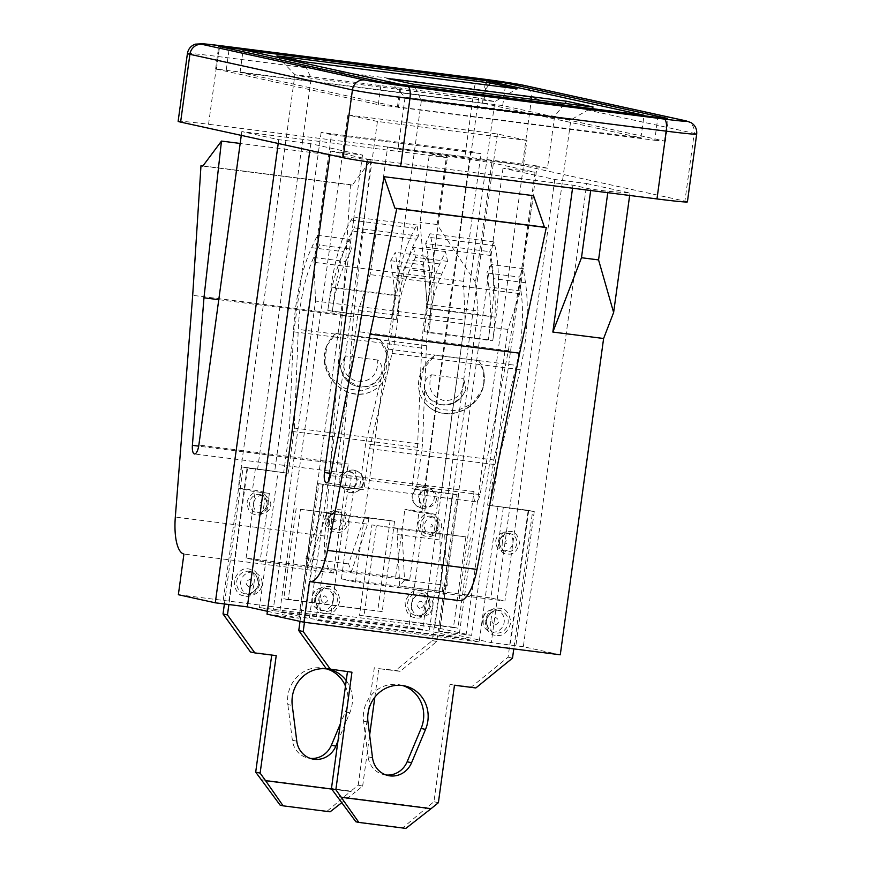 <?xml version="1.0" encoding="UTF-8"?>
<svg xmlns="http://www.w3.org/2000/svg" width="872" height="872" viewBox="0 0 872 872"><rect width="100%" height="100%" fill="white"/><g stroke="black" fill="none" stroke-linecap="round" stroke-linejoin="round"><path stroke-width="0.65" stroke-dasharray="4.36 3.27" d="M353.476 316.798L370.992 160.067L352.343 185.071L350.5 184.668L342.206 314.334L324.831 536.062A41.638 13.756 -82.8 0 0 333.453 573.046L348.375 464.035A9.69 3.205 97.2 0 1 344.015 472.962A9.69 3.205 97.2 0 1 343.928 472.951A9.69 3.205 97.2 0 1 341.922 464.34L353.476 316.798L218.774 299.685M533.544 195.688L508.343 350.729L479.992 494.588A9.69 3.205 97.2 0 1 475.905 501.858A9.69 3.205 97.2 0 1 475.807 501.847A9.69 3.205 97.2 0 1 473.987 491.557L459.053 600.568L309.538 581.569M367.047 161.723L367.406 159.085L330.466 150.998L329.943 154.813M330.466 150.998L362.501 155.063L310.781 143.738L278.746 139.662L241.806 131.574L447.358 157.679L429.438 153.755L446.529 155.925L491.852 162.759L535.059 172.22L503.024 168.154L554.745 179.49L586.78 183.556L523.342 646.708L560.282 654.796M586.78 183.556L629.987 193.028L607.969 191.295L590.878 189.126L572.959 185.202L367.406 159.085M629.66 195.47L629.987 193.028M409.633 580.163L395.594 577.09L404.881 509.313L418.92 512.387L409.633 580.163L260.118 561.176L269.394 493.399L255.354 490.315L238.274 488.146L294.91 74.709L311.162 78.262L494.86 101.599L478.597 98.035L294.91 74.709L276.947 55.852M395.594 577.09L246.078 558.091L260.118 561.176M246.078 558.091L255.354 490.315M418.92 512.387L436 514.556L439.096 491.972L458.519 494.947L427.553 491.012L408.979 626.565L422.648 629.562L465.048 320.046L315.533 301.047L273.132 610.563L259.464 607.566L278.037 472.014L241.522 466.869L257.622 469.114L311.162 78.262L303.543 61.683M315.533 301.047L313.985 262.309L331.48 134.669L321.136 132.402L470.651 151.39L424.228 490.282L441.319 492.451L494.86 101.599L517.151 88.813M321.136 132.402L274.713 471.283L278.037 472.014M257.622 469.114L274.713 471.283M353.77 488.614L317.255 483.459L353.77 488.614L341.388 578.975L355.427 582.06L504.943 601.048L570.866 119.824L554.603 116.27L405.088 97.272L421.34 100.836L570.866 119.824L593.156 107.049M348.222 487.394L329.66 622.946L315.991 619.959L465.506 638.947L507.907 329.431L519.658 293.613L537.141 165.963L547.485 168.231L554.603 116.27L564.784 103.441M465.506 638.947L479.175 641.945L497.749 506.392L534.253 511.537L497.749 506.392M503.286 507.602L490.903 597.974L504.943 601.048M547.485 168.231L397.97 149.232L405.088 97.272L387.135 78.426M355.427 582.06L421.34 100.836L413.731 84.257M397.97 149.232L387.626 146.965L370.142 274.615L358.381 310.432L315.991 619.959M507.907 329.431L358.381 310.432M537.141 165.963L387.626 146.965M427.553 491.012L424.228 490.282M465.048 320.046L463.512 281.307L480.995 153.657L331.48 134.669M470.651 151.39L480.995 153.657M422.648 629.562L273.132 610.563M178.128 121.328A45.627 1.275 -172.2 0 1 208.55 124.282L217.837 56.506L474.161 89.064L464.874 156.84L208.55 124.282M464.874 156.84A45.627 1.275 -172.2 0 1 522.372 165.506L531.648 97.729L694.199 133.351L684.912 201.127L522.372 165.506M684.912 201.127A45.627 1.275 -172.2 0 1 687.398 201.89M572.544 188.21L572.959 185.202M178.357 594.715L434.681 627.273L478.009 310.977L427.236 304.535L447.358 157.679M333.453 573.046L183.927 554.047M241.282 135.389L241.806 131.574M278.746 139.662L278.223 143.477M535.059 172.22L471.621 635.372L434.681 627.273M478.009 310.977L475.48 282.234L491.852 162.759M267.41 611.283L299.063 618.215L267.017 614.139M523.342 646.708L491.296 642.631L439.575 631.306L471.621 635.372M458.857 637.497L309.342 618.499L279.781 612.024L429.307 631.012L458.857 637.497L526.939 140.457L377.423 121.459L309.342 618.499M479.175 641.945L329.66 622.946M259.464 607.566L408.979 626.565M508.343 350.729L358.828 331.742M342.206 314.334L192.69 295.336M350.5 184.668L202.947 165.92M352.343 185.071L202.827 166.083M370.992 160.067L240.171 143.455M427.236 304.535L420.042 222.36L429.438 153.755M475.48 282.234L437.134 224.529L446.529 155.925M437.134 224.529L420.042 222.36M607.773 192.69L607.969 191.295M590.682 190.51L590.878 189.126M341.388 578.975L490.903 597.974M436 514.556L421.961 511.483L478.597 98.035L488.778 85.216M421.961 511.483L404.881 509.313M269.394 493.399L252.313 491.219L238.274 488.146M255.409 468.635L252.313 491.219M441.319 492.451L439.096 491.972M463.512 281.307L313.985 262.309M519.658 293.613L370.142 274.615M458.519 494.947L439.957 630.5M247.059 468.079L228.497 603.642M241.522 466.869L222.949 602.421M452.982 493.726L434.409 629.29M528.715 510.327L510.142 645.88M317.255 483.459L298.682 619.011M534.253 511.537L515.69 647.089M322.793 484.679L304.23 620.232M377.423 121.459L347.873 114.984L497.389 133.983L526.939 140.457M497.389 133.983L429.307 631.012M347.873 114.984L279.781 612.024M554.745 179.49L491.296 642.631M503.024 168.154L439.575 631.306M362.501 155.063L299.063 618.215M310.781 143.738L309.865 150.42M654.73 140.272L664.519 141.035L502.708 105.577L215.613 68.953L378.295 104.673L654.73 140.272L657.826 117.676M483.568 103.354L240.062 72.42L397.436 106.907L640.942 137.841L483.568 103.354L486.663 80.758M240.062 72.42L242.896 51.742M397.436 106.907L400.444 84.976M640.942 137.841L643.939 115.911M254.624 514.426C249.784 513.575 247.299 509.194 247.19 501.269C250.46 494.053 254.482 491.012 259.267 492.157L260.826 492.484C265.666 493.334 268.151 497.716 268.26 505.64C264.99 512.856 260.968 515.897 256.172 514.753L254.624 514.426M425.503 536.138C420.653 535.288 418.178 530.895 418.07 522.982C421.34 515.755 425.362 512.725 430.147 513.87L431.695 514.186C436.545 515.036 439.03 519.429 439.139 527.342C435.869 534.569 431.847 537.599 427.051 536.454L425.503 536.138M414.418 617.507C408.521 616.678 405.415 611.446 405.088 601.811C408.99 592.982 413.84 589.276 419.628 590.682L421.122 590.965C427.018 591.794 430.136 597.026 430.452 606.661C426.55 615.49 421.699 619.196 415.911 617.79L414.418 617.507M243.539 595.794C237.642 594.977 234.535 589.745 234.208 580.109C238.111 571.28 242.961 567.563 248.749 568.969L250.242 569.263C256.139 570.092 259.257 575.313 259.573 584.948C255.67 593.778 250.82 597.494 245.032 596.088L243.539 595.794M260.674 502.675C262.047 503.896 261.862 504.801 260.118 505.4L259.943 505.368C258.57 504.147 258.755 503.242 260.499 502.643L260.674 502.675M431.553 524.377C432.926 525.598 432.741 526.514 430.997 527.113L430.823 527.08C429.449 525.86 429.634 524.944 431.378 524.345L431.553 524.377M296.785 741.189L292.36 740.219A21.669 20.448 102.4 0 0 308.045 758.019A21.669 20.448 102.4 0 0 309.745 758.313A21.669 20.448 102.4 0 0 310.29 758.368M380.29 376.083C375.876 384.04 369.238 387.669 360.387 386.972L348.255 381.206L341.541 371.156L340.429 366L345.356 355.918C341.214 369.39 345.519 378.034 358.261 381.86C371.603 381.347 378.088 374.077 377.718 360.027C382.459 364.66 383.32 370.011 380.29 376.083A22.814 21.517 102.4 0 1 359.122 386.699A22.814 21.517 102.4 0 1 357.335 386.394L358.588 386.667M260.924 513.466A9.123 8.611 -77.6 0 1 253.61 503.34A9.123 8.611 -77.6 0 1 263.399 495.394A9.123 8.611 -77.6 0 1 270.702 505.509A9.123 8.611 -77.6 0 1 260.924 513.466A8.894 2.943 97.2 0 0 263.889 505.64L264.118 504.016L263.889 505.64M431.803 535.168A9.123 8.611 -77.6 0 1 424.49 525.053A9.123 8.611 -77.6 0 1 434.278 517.096A9.123 8.611 -77.6 0 1 441.581 527.222A9.123 8.611 -77.6 0 1 431.803 535.168A8.894 2.943 97.2 0 0 434.768 527.353L434.997 525.729L434.768 527.353M249.774 594.802A11.401 10.758 -77.6 0 1 240.65 582.147A11.401 10.758 -77.6 0 1 252.869 572.206A11.401 10.758 -77.6 0 1 261.535 579.553A11.401 10.758 -77.6 0 1 258.951 591.358A11.401 10.758 -77.6 0 1 249.774 594.802A11.183 3.695 97.2 0 0 253.817 584.752L254.003 583.379L253.817 584.752M420.653 616.504A11.401 10.758 -77.6 0 1 411.53 603.849A11.401 10.758 -77.6 0 1 423.748 593.908A11.401 10.758 -77.6 0 1 432.414 601.266A11.401 10.758 -77.6 0 1 429.831 613.06A11.401 10.758 -77.6 0 1 420.653 616.504A11.183 3.695 97.2 0 0 424.697 606.465L424.882 605.092L424.697 606.465M350.697 492.691A11.401 10.758 -77.6 0 1 349.792 492.538A11.401 10.758 -77.6 0 1 341.639 479.556A11.401 10.758 -77.6 0 1 353.781 470.095A11.401 10.758 -77.6 0 1 354.675 470.248A11.401 10.758 -77.6 0 1 362.839 483.219A11.401 10.758 -77.6 0 1 350.697 492.691A11.401 3.771 97.2 0 0 350.806 492.702C358.359 492.331 362.621 488.985 363.57 482.685C363.788 479.12 363.668 473.594 354.675 470.248M368.954 517.99L368.878 518.578A11.401 3.771 97.2 0 1 367.603 524.127L351.492 571.531L348.593 563.912L364.529 517.02L394.591 521.249L382.209 611.621L288.229 599.685L300.6 509.313L326.237 512.562L326.161 513.15A11.401 3.771 97.2 0 1 324.885 518.698L308.775 566.102L351.492 571.531M346.238 680.596A31.937 30.128 -77.6 0 1 349.803 712.816L337.944 741.113M374.829 697.229L378.742 668.639L400.106 671.353L436.785 641.541L456.906 494.686L416.315 489.53L422.506 444.349L294.355 428.065L288.163 473.256L247.572 468.101L228.889 604.536M331.687 789.084L355.318 792.092L341.704 802.741M261.175 779.721L350.882 791.122L358.218 785.149L362.654 786.13L355.318 792.092M362.654 786.13L369.641 735.074M300.6 509.313L394.591 521.249M308.775 566.102L305.865 558.483L321.801 511.592L326.237 512.562M288.229 599.685L283.792 598.704L296.175 508.343M382.209 611.621L283.792 598.704M390.155 520.279L377.772 610.651M349.803 712.816L345.377 711.846L340.298 723.967M345.377 711.846A31.937 30.128 102.4 0 0 345.476 686.111M326.815 668.944A31.937 30.128 102.4 0 0 324.624 668.366A31.937 30.128 102.4 0 0 287.836 704.543L292.273 705.513M292.36 740.219L287.836 704.543M416.315 489.53L411.889 488.56L417.525 447.369L421.667 348.081A91.255 30.149 97.2 0 1 439.815 263.954L445.516 251.583L447.576 261.382L441.864 273.743A77.564 25.626 -82.8 0 0 426.43 345.683L422.506 444.349M456.906 494.686L411.889 488.56M436.785 641.541L432.349 640.571L452.47 493.716M400.106 671.353L395.67 670.383L432.349 640.571M378.742 668.639L395.67 670.383M358.218 785.149L374.306 667.669M276.217 655.624L271.726 655.046M250.428 651.94L271.781 654.643M247.572 468.101L243.146 467.12L224.398 603.969M288.163 473.256L243.146 467.12M294.355 428.065L298.268 329.398A77.564 25.626 97.2 0 1 313.713 257.458L319.414 245.097L317.364 235.309L311.664 247.67A91.255 30.149 -82.8 0 0 293.515 331.796L289.373 431.095L283.727 472.275M377.718 360.027L345.356 355.918M349.04 471.381A9.123 8.611 -77.6 0 1 356.288 481.889A9.123 8.611 -77.6 0 1 345.857 489.334A9.123 8.611 -77.6 0 1 349.04 471.381A9.123 3.019 -82.8 0 1 350.762 481.072A9.123 3.019 -82.8 0 1 346.653 489.475C358.468 489.203 361.411 476.679 349.759 471.501M417.525 447.369L289.373 431.095M313.713 257.458L345.748 261.535A77.564 25.626 -82.8 0 0 332.254 311.522L335.48 287.989L399.561 296.12L396.335 319.653A77.564 25.626 97.2 0 1 409.829 269.677L441.864 273.743M447.576 261.382L415.53 257.305L409.829 269.677M317.364 235.309L349.4 239.375L343.699 251.736A91.255 30.149 -82.8 0 0 343.459 252.259A91.255 30.149 -82.8 0 0 327.828 310.541L391.899 318.683A91.255 30.149 97.2 0 1 407.54 260.401A91.255 30.149 97.2 0 1 407.78 259.878L413.481 247.517L445.516 251.583M421.667 348.081L332.505 336.745A34.215 31.283 59.4 0 0 332.515 380.519A34.215 31.283 59.4 0 0 374.164 390.057A34.215 31.283 59.4 0 0 382.666 343.121A34.215 31.283 -120.6 0 0 379.527 339.012L335.96 333.486L326.88 345.574L324.722 362.469L331.425 378.448L345.05 388.454L361.488 390.841L376.606 385.25L386.067 371.745L387.081 354.621L379.527 339.012M280.174 805.194L330.117 811.81M327.163 811.156L350.882 791.122M345.748 261.535L351.449 249.174L319.414 245.097M305.865 558.483L348.593 563.912M335.48 287.989A77.564 25.626 97.2 0 1 343.459 252.259A77.564 25.626 -82.8 0 1 352.517 231.102L416.598 239.244A77.564 25.626 -82.8 0 0 407.54 260.401A77.564 25.626 97.2 0 0 399.561 296.12M349.4 239.375L351.449 249.174M413.481 247.517L415.53 257.305M293.515 331.796L332.505 336.745A34.215 31.283 -120.6 0 1 335.96 333.486M391.899 318.683L395.125 295.15A91.255 30.149 97.2 0 1 415.17 228.235L417.023 225.02L418.451 236.029L354.37 227.886L352.517 231.102M416.598 239.244L418.451 236.029M327.828 310.541L331.044 287.008A91.255 30.149 97.2 0 1 351.089 220.093L352.942 216.877L354.37 227.886M419.476 608.373C415.759 605.212 416.217 602.803 420.86 601.157L421.231 601.233C424.958 604.405 424.501 606.803 419.857 608.449L419.476 608.373M248.596 586.671C244.879 583.499 245.337 581.09 249.981 579.455L250.351 579.52C254.079 582.692 253.621 585.101 248.978 586.736L248.596 586.671M352.942 216.877L417.023 225.02M508.801 554.102C513.717 554.483 517.292 550.875 519.538 543.245C518.317 535.463 515.243 531.517 510.316 531.43L508.736 531.353C503.82 530.972 500.245 534.58 497.999 542.21C499.22 549.992 502.294 553.938 507.221 554.025L508.801 554.102M337.922 532.389C342.838 532.781 346.413 529.162 348.658 521.543C347.438 513.75 344.364 509.815 339.437 509.728L337.856 509.651C332.94 509.259 329.365 512.878 327.12 520.497C328.341 528.29 331.415 532.225 336.341 532.312L337.922 532.389M326.717 613.746C332.635 614.422 337.05 610.149 339.96 600.917C338.565 591.423 334.881 586.627 328.918 586.54L327.392 586.442C321.474 585.766 317.059 590.039 314.16 599.271C315.555 608.765 319.228 613.561 325.202 613.648L326.717 613.746M497.596 635.448C503.515 636.124 507.929 631.851 510.839 622.63C509.444 613.125 505.76 608.329 499.798 608.242L498.272 608.155C492.353 607.479 487.939 611.752 485.028 620.973C486.434 630.478 490.108 635.274 496.081 635.361L497.596 635.448M506.196 540.771C504.539 541.599 504.474 542.526 505.989 543.539L506.174 543.55C507.831 542.722 507.896 541.795 506.37 540.782L506.196 540.771M335.317 519.058C333.66 519.897 333.595 520.824 335.11 521.838L335.295 521.848C336.952 521.009 337.017 520.083 335.491 519.069L335.317 519.058M402.548 685.534A31.937 30.128 102.4 0 0 400.357 684.967A31.937 30.128 102.4 0 0 363.57 721.133L368.082 756.809A21.669 20.448 102.4 0 0 383.778 774.609A21.669 20.448 102.4 0 0 385.468 774.903A21.669 20.448 102.4 0 0 386.024 774.968M424.664 389.37L429.645 399.038L440.981 404.641C449.919 405.349 457.397 401.905 463.413 394.297L465.91 389.512L463.795 378.884C464.166 392.934 457.68 400.215 444.339 400.717C431.586 396.902 427.291 388.247 431.433 374.775C425.612 377.99 423.356 382.863 424.664 389.37A22.814 21.517 -77.6 0 0 440.458 404.608L439.205 404.325M503.1 550.788A9.123 8.611 102.4 0 0 512.878 542.842A9.123 8.611 102.4 0 0 505.575 532.716A9.123 8.611 102.4 0 0 495.787 540.673A9.123 8.611 102.4 0 0 503.1 550.788A8.894 2.943 -82.8 0 1 502.381 542.166L502.599 540.542L502.381 542.166M332.221 529.086A9.123 8.611 102.4 0 0 341.998 521.129A9.123 8.611 102.4 0 0 334.695 511.014A9.123 8.611 102.4 0 0 324.907 518.96A9.123 8.611 102.4 0 0 332.221 529.086A8.894 2.943 -82.8 0 1 331.502 520.453L331.72 518.829L331.502 520.453M491.961 632.124A11.401 10.758 102.4 0 0 504.18 622.183A11.401 10.758 102.4 0 0 495.045 609.539A11.401 10.758 102.4 0 0 485.878 612.972A11.401 10.758 102.4 0 0 483.295 624.777A11.401 10.758 102.4 0 0 491.961 632.124A11.183 3.695 -82.8 0 1 490.827 620.951L491.012 619.578L490.827 620.951M321.081 610.422A11.401 10.758 102.4 0 0 333.3 600.481A11.401 10.758 102.4 0 0 324.177 587.826A11.401 10.758 102.4 0 0 314.999 591.271A11.401 10.758 102.4 0 0 312.416 603.064A11.401 10.758 102.4 0 0 321.081 610.422A11.183 3.695 -82.8 0 1 319.948 599.238L320.133 597.865L319.948 599.238M421.993 508.311A11.401 10.758 102.4 0 0 434.147 498.849A11.401 10.758 102.4 0 0 425.983 485.868A11.401 10.758 102.4 0 0 425.089 485.715A11.401 10.758 102.4 0 0 412.936 495.187A11.401 10.758 102.4 0 0 421.1 508.158A11.401 10.758 102.4 0 0 421.993 508.311A11.401 3.771 -82.8 0 1 419.846 496.201A11.401 3.771 -82.8 0 1 424.98 485.693L425.983 485.868M397.534 528.192L397.458 528.781A11.401 3.771 -82.8 0 0 397.174 534.536L399.736 586.028L404.499 580.098L401.97 529.162L371.908 524.933L359.526 615.305L453.505 627.241L465.888 536.869L440.251 533.62L440.175 534.209A11.401 3.771 -82.8 0 0 439.891 539.964L442.464 591.456L399.736 586.028M300.023 621.376L318.88 483.72L359.46 488.876L365.651 443.685L493.803 459.969L487.622 505.15L528.203 510.305L508.082 657.161L471.403 686.983L450.039 684.269L433.951 801.75L426.615 807.712L336.897 796.31M347.459 671.647L326.161 668.53M465.888 536.869L371.908 524.933M442.464 591.456L447.227 585.526L444.687 534.591L440.251 533.62M453.505 627.241L457.942 628.211L470.324 537.839M359.526 615.305L457.942 628.211M376.333 525.903L363.962 616.275M359.46 488.876L363.897 489.846L369.532 448.655L392.04 353.389A91.255 30.149 -82.8 0 0 397.327 266.44L395.245 252.368L390.711 260.717L392.792 274.789A77.564 25.626 97.2 0 1 388.204 349.105L365.651 443.685M318.88 483.72L363.897 489.846M304.459 622.303L323.305 484.69M347.514 671.244L351.95 672.214M355.907 821.784L402.897 827.757L426.615 807.712M450.039 684.269L454.476 685.239M438.387 802.72L433.951 801.75M471.403 686.983L475.84 687.954M508.082 657.161L512.518 658.131M528.203 510.305L532.629 511.275L513.782 648.888M487.622 505.15L532.629 511.275M493.803 459.969L516.366 365.39A77.564 25.626 -82.8 0 0 520.955 291.074L518.873 277.002L523.407 268.652L525.489 282.724A91.255 30.149 97.2 0 1 520.202 369.663L497.694 464.94L492.048 506.12M431.433 374.775L463.795 378.884M429.209 488.952A9.123 8.611 102.4 0 0 426.016 506.894A9.123 8.611 102.4 0 0 436.458 499.449A9.123 8.611 102.4 0 0 429.209 488.952A9.123 3.019 97.2 0 0 429.122 488.93L429.929 489.072M369.532 448.655L497.694 464.94M520.955 291.074L488.909 286.997A77.564 25.626 97.2 0 1 488.32 339.808L491.546 316.274L427.465 308.143L424.239 331.676A77.564 25.626 -82.8 0 0 424.828 278.855L392.792 274.789M390.711 260.717L422.746 264.794L424.828 278.855M523.407 268.652L491.372 264.587L493.454 278.648A91.255 30.149 97.2 0 1 493.53 279.236A91.255 30.149 97.2 0 1 492.756 340.788L428.675 332.646A91.255 30.149 -82.8 0 0 429.46 271.105A91.255 30.149 -82.8 0 0 429.373 270.516L427.291 256.444L395.245 252.368M392.04 353.389L481.202 364.714A34.215 30.749 -38.6 0 1 468.111 407.235A34.215 30.749 -38.6 0 1 424.686 402.711A34.215 30.749 -38.6 0 1 431.041 358.338A34.215 30.749 141.4 0 1 435.172 355.22L478.75 360.757L483.764 371.69L482.783 388.748L472.864 403.365L457.07 410.734L440.109 409.535L426.288 400.891L420.141 385.555L423.53 368.573L435.172 355.22M405.851 828.4L402.897 827.757M488.909 286.997L486.827 272.936L518.873 277.002M447.227 585.526L404.499 580.098M491.546 316.274A77.564 25.626 -82.8 0 0 493.53 279.236A77.564 25.626 97.2 0 0 490.631 255.474L426.55 247.332A77.564 25.626 97.2 0 1 429.46 271.105A77.564 25.626 -82.8 0 1 427.465 308.143M491.372 264.587L486.827 272.936M427.291 256.444L422.746 264.794M520.202 369.663L481.202 364.714A34.215 30.749 141.4 0 0 478.75 360.757M428.675 332.646L431.902 309.113A91.255 30.149 -82.8 0 0 430.823 237.566L429.94 233.751L425.667 243.517L489.748 251.648L490.631 255.474M426.55 247.332L425.667 243.517M492.756 340.788L495.983 317.255A91.255 30.149 -82.8 0 0 494.904 245.708L494.021 241.893L489.748 251.648M324.362 603.195C328.809 601.07 329.006 598.628 324.973 595.881L324.58 595.859C320.144 597.985 319.937 600.427 323.97 603.173L324.362 603.195M495.242 624.908C499.678 622.772 499.885 620.33 495.852 617.594L495.46 617.572C491.023 619.698 490.816 622.128 494.849 624.875L495.242 624.908M494.021 241.893L429.94 233.751M348.375 464.035L198.86 445.036M479.992 494.588L330.466 475.6M473.987 491.557L330.902 473.376M341.922 464.34L198.685 446.137M324.831 536.062L175.316 517.074M664.519 141.035L667.571 118.734M398.417 107.703L401.512 85.118M378.295 104.673L381.391 82.088M216.485 69.226L219.581 46.63M226.262 69.989L229.173 48.734M482.587 102.547L485.584 80.627M502.708 105.577L505.542 84.9M187.415 53.552A45.627 1.275 -172.2 0 1 217.837 56.506A11.401 3.771 97.2 0 1 222.97 45.998M479.175 78.556A11.401 3.771 97.2 0 0 474.161 89.064A45.627 1.275 -172.2 0 1 531.648 97.729A11.401 10.758 -77.6 0 0 523.418 85.238M685.959 120.848A11.401 10.758 -77.6 0 1 694.199 133.351A45.627 1.275 -172.2 0 1 696.684 134.114M260.706 494.718A9.178 8.666 102.4 0 0 249.97 501.215A9.178 8.666 102.4 0 0 262.287 511.613A9.178 8.666 102.4 0 0 260.793 494.751A9.178 8.666 102.4 0 0 260.706 494.718M431.586 516.431A9.178 8.666 102.4 0 0 420.838 522.917A9.178 8.666 102.4 0 0 433.166 533.315A9.178 8.666 102.4 0 0 431.586 516.431M421.078 593.233A11.467 10.813 102.4 0 0 407.856 601.713A11.467 10.813 102.4 0 0 415.541 615.479A11.467 10.813 102.4 0 0 415.606 615.49A11.467 10.813 102.4 0 0 423.334 614.389A11.467 10.813 102.4 0 0 427.062 597.342A11.467 10.813 102.4 0 0 421.154 593.243A11.467 10.813 102.4 0 0 421.078 593.233M250.21 571.52A11.467 10.813 102.4 0 0 236.977 580A11.467 10.813 102.4 0 0 244.661 593.767A11.467 10.813 102.4 0 0 244.727 593.788A11.467 10.813 102.4 0 0 252.455 592.677A11.467 10.813 102.4 0 0 256.183 575.629A11.467 10.813 102.4 0 0 250.275 571.542A11.467 10.813 102.4 0 0 250.21 571.52M326.161 513.15L368.878 518.578M263.399 495.394A8.894 2.943 97.2 0 1 264.118 504.016M434.278 517.096A8.894 2.943 97.2 0 1 434.997 525.729M252.869 572.206A11.183 3.695 97.2 0 1 254.003 583.379M423.748 593.908A11.183 3.695 97.2 0 1 424.882 605.092M353.781 470.095A11.401 3.771 97.2 0 1 355.929 482.205A11.401 3.771 97.2 0 1 350.806 492.702L349.803 492.538M324.885 518.698L367.603 524.127M426.43 345.683L298.268 329.398M332.254 311.522L396.335 319.653M439.815 263.954L407.78 259.878M311.664 247.67L343.699 251.736M341.541 371.156A22.814 21.517 102.4 0 0 357.335 386.394C347.405 383.658 341.77 376.857 340.429 366M346.565 489.454A9.123 3.019 -82.8 0 0 346.653 489.475L345.857 489.334M331.044 287.008L395.125 295.15M351.089 220.093L415.17 228.235M508.256 533.446A9.178 8.666 -77.6 0 1 516.878 542.395A9.178 8.666 -77.6 0 1 501.215 548.226A9.178 8.666 -77.6 0 1 508.256 533.446M337.377 511.733A9.178 8.666 -77.6 0 1 345.999 520.682A9.178 8.666 -77.6 0 1 337.344 530.045A9.178 8.666 -77.6 0 1 337.257 530.056A9.178 8.666 -77.6 0 1 333.322 512.867A9.178 8.666 -77.6 0 1 337.377 511.733M326.837 588.535A11.467 10.813 -77.6 0 1 337.322 600.023A11.467 10.813 -77.6 0 1 326.204 611.403A11.467 10.813 -77.6 0 1 326.128 611.403A11.467 10.813 -77.6 0 1 317.768 606.988A11.467 10.813 -77.6 0 1 321.495 589.941A11.467 10.813 -77.6 0 1 326.771 588.535A11.467 10.813 -77.6 0 1 326.837 588.535M497.716 610.237A11.467 10.813 -77.6 0 1 508.202 621.736A11.467 10.813 -77.6 0 1 497.073 633.105A11.467 10.813 -77.6 0 1 497.007 633.105A11.467 10.813 -77.6 0 1 488.647 628.701A11.467 10.813 -77.6 0 1 492.375 611.654A11.467 10.813 -77.6 0 1 497.64 610.237A11.467 10.813 -77.6 0 1 497.716 610.237M372.518 757.779L368.082 756.809M463.413 394.297A22.814 21.517 -77.6 0 1 442.246 404.913A22.814 21.517 -77.6 0 1 440.458 404.608C452.154 406.363 460.634 401.327 465.91 389.512M440.175 534.209L397.458 528.781M505.575 532.716A8.894 2.943 -82.8 0 0 502.599 540.542M334.695 511.014A8.894 2.943 -82.8 0 0 331.72 518.829M495.045 609.539A11.183 3.695 -82.8 0 0 491.012 619.578M324.177 587.826A11.183 3.695 -82.8 0 0 320.133 597.865M425.089 485.715A11.401 3.771 -82.8 0 0 424.98 485.693C413.372 486.641 413.96 491.285 412.369 494.707C411.061 500.354 413.971 504.834 421.1 508.158M439.891 539.964L397.174 534.536M363.57 721.133L367.995 722.103M388.204 349.105L516.366 365.39M488.32 339.808L424.239 331.676M397.327 266.44L429.373 270.516M525.489 282.724L493.454 278.648M426.735 507.024A9.123 3.019 97.2 0 1 425.013 497.334A9.123 3.019 97.2 0 1 429.122 488.93C417.198 489.606 414.309 502.054 426.016 506.894M495.983 317.255L431.902 309.113M494.904 245.708L430.823 237.566M344.015 472.962L194.5 453.974M475.905 501.858L326.39 482.87M665.38 141.308L668.475 118.712M215.613 68.953L218.709 46.358M262.287 511.613C267.486 508.322 268.478 503.765 265.284 497.956C268.129 506.785 267.944 505.444 262.287 511.613M433.166 533.315C438.365 530.034 439.357 525.478 436.163 519.668C439.008 528.487 438.823 527.146 433.166 533.315M423.334 614.389C430.256 607.937 430.855 606.04 427.062 597.342C430.583 607.762 430.495 606.792 423.334 614.389M252.455 592.677C259.376 586.235 259.976 584.327 256.183 575.629C259.703 586.06 259.616 585.09 252.455 592.677M261.535 579.553C262.864 583.673 262.003 587.597 258.951 591.358M432.414 601.266C433.744 605.375 432.883 609.31 429.831 613.06M324.624 668.366L329.06 669.347M308.045 758.019L312.47 758.989M326.88 345.574C314.498 371.657 345.944 406.69 374.164 390.057M501.215 548.226C498.926 542.417 497.378 541.163 504.201 534.569C497.487 541.207 498.98 542.449 501.215 548.226M330.335 526.514C328.046 520.704 326.499 519.45 333.322 512.867C326.608 519.505 328.101 520.748 330.335 526.514M317.768 606.988C314.759 599.903 313.331 597.473 321.495 589.941C313.19 598.377 314.89 599.533 317.768 606.988M488.647 628.701C485.639 621.605 484.211 619.185 492.375 611.654C484.058 620.09 485.769 621.246 488.647 628.701M388.204 775.579L383.778 774.609M485.878 612.972C483.688 613.834 482.826 617.768 483.295 624.777M314.999 591.271C312.808 592.132 311.947 596.067 312.416 603.064M404.782 685.937L400.357 684.967M483.764 371.69C486.249 386.667 480.788 398.853 467.359 408.27C447.63 419.388 431.814 411.748 424.686 402.711"/><path stroke-width="1.31" d="M241.282 135.389L198.86 445.036A9.69 3.205 97.2 0 1 194.5 453.974A9.69 3.205 97.2 0 1 194.401 453.952A9.69 3.205 97.2 0 1 192.396 445.341L203.961 297.81L221.477 141.079L202.827 166.083L200.985 165.68L192.69 295.336L175.316 517.074A41.638 13.756 -82.8 0 0 183.927 554.047L178.357 594.715L215.297 602.814L247.343 606.879L267.41 611.283M607.773 192.69L598.563 259.911L613.626 312.503L603.609 338.5L560.282 654.796L303.968 622.237L309.538 581.569A41.638 13.756 -82.8 0 0 309.931 581.635A41.638 13.756 -82.8 0 0 327.48 550.406L370.099 334.205L396.782 208.572L394.929 208.168L384.018 176.689L358.828 331.742L330.466 475.6A9.69 3.205 97.2 0 1 326.39 482.87A9.69 3.205 97.2 0 1 326.292 482.848A9.69 3.205 97.2 0 1 324.471 472.559L367.047 161.723M276.947 55.852L490.544 82.993L517.151 88.813L303.543 61.683L276.947 55.852M387.135 78.426L566.549 101.217L593.156 107.049L413.731 84.257L387.135 78.426M243.157 49.824L400.531 84.311L644.037 115.246L486.663 80.758L243.157 49.824L242.896 51.742M329.943 154.813L267.017 614.139L303.968 622.237M613.626 312.503L629.66 195.47M180.613 122.091L343.154 157.712L352.441 89.936L189.9 54.315L180.613 122.091A45.627 1.275 -172.2 0 1 178.128 121.328L187.415 53.552A45.627 1.275 -172.2 0 0 189.9 54.315A11.401 10.758 -77.6 0 1 202.119 44.374L364.67 79.995A34.215 0.959 7.8 0 0 407.791 86.492L664.115 119.05A34.215 0.959 7.8 0 0 685.065 120.696L522.524 85.075A34.215 0.959 7.8 0 0 479.393 78.578L223.079 46.02A34.215 0.959 7.8 0 0 202.119 44.374M664.115 119.05A11.401 3.771 97.2 0 1 666.252 131.16A45.627 1.275 -172.2 0 0 696.684 134.114L687.398 201.89A45.627 1.275 -172.2 0 1 656.976 198.936L666.252 131.16L409.938 98.601L400.651 166.378L656.976 198.936M400.651 166.378A45.627 1.275 -172.2 0 1 343.154 157.712M598.563 259.911L581.482 257.731L552.848 332.058L572.544 188.21M552.848 332.058L603.609 338.5M667.614 118.439L505.804 82.993L218.709 46.358L381.391 82.088L667.571 118.734M278.223 143.477L215.297 602.814M309.931 581.635L459.457 600.634A41.638 13.756 -82.8 0 0 476.995 569.405L519.625 353.204L546.297 227.57L544.444 227.167L533.544 195.688L384.018 176.689M544.444 227.167L394.929 208.168M546.297 227.57L396.782 208.572M519.625 353.204L370.099 334.205M202.947 165.92L200.985 165.68M240.171 143.455L221.477 141.079M218.774 299.685L203.961 297.81M581.482 257.731L590.682 190.51M309.865 150.42L247.343 606.879M400.444 84.976L400.531 84.311M643.939 115.911L644.037 115.246M490.544 82.993L488.778 85.216M566.549 101.217L564.784 103.441M337.944 741.113L335.829 746.149A21.669 20.448 -77.6 0 1 314.171 759.283A21.669 20.448 -77.6 0 1 312.47 758.989A21.669 20.448 -77.6 0 1 296.785 741.189L292.273 705.513A31.937 30.128 -77.6 0 1 329.06 669.347A31.937 30.128 -77.6 0 1 346.238 680.596M310.29 758.368A21.669 20.448 102.4 0 0 331.404 745.178L335.829 746.149M228.889 604.536L227.461 614.945L254.853 652.91L276.217 655.624L260.129 773.104L265.6 780.691L331.687 789.084M369.641 735.074L374.829 697.229M340.298 723.967L331.404 745.178M345.476 686.111A31.937 30.128 102.4 0 0 326.815 668.944M341.704 802.741L330.117 811.81L283.127 805.837L265.6 780.691M271.726 655.046L255.692 772.134L260.129 773.104M254.853 652.91L250.428 651.94L223.025 613.975L227.461 614.945M224.398 603.969L223.025 613.975M255.692 772.134L280.174 805.194L283.127 805.837M386.024 774.968A21.669 20.448 102.4 0 0 407.137 761.768L411.562 762.749A21.669 20.448 -77.6 0 1 389.904 775.873A21.669 20.448 -77.6 0 1 388.204 775.579A21.669 20.448 -77.6 0 1 372.518 757.779L367.995 722.103A31.937 30.128 -77.6 0 1 404.782 685.937A31.937 30.128 -77.6 0 1 425.536 729.417L421.111 728.447A31.937 30.128 102.4 0 0 402.548 685.534M407.137 761.768L421.111 728.447M331.425 788.724L355.907 821.784L358.861 822.427L335.851 789.694L331.425 788.724L347.459 671.647M335.851 789.694L351.95 672.214L326.161 668.53L298.758 630.565L300.023 621.376M411.562 762.749L425.536 729.417M298.758 630.565L303.194 631.546L304.459 622.303M330.586 669.5L303.194 631.546M513.782 648.888L512.518 658.131L475.84 687.954L454.476 685.239L438.387 802.72L431.051 808.682L341.334 797.291M431.051 808.682L405.851 828.4L358.861 822.427M330.902 473.376L324.471 472.559M476.995 569.405L327.48 550.406M198.685 446.137L192.396 445.341M229.173 48.734L229.358 47.393M485.584 80.627L485.682 79.951M505.542 84.9L505.804 82.993M407.791 86.492A11.401 3.771 97.2 0 1 409.938 98.601A45.627 1.275 -172.2 0 1 352.441 89.936A11.401 10.758 -77.6 0 1 364.67 79.995M685.065 120.696A11.401 10.758 -77.6 0 1 685.959 120.848L690.984 122.592C695.224 125.263 697.12 129.111 696.684 134.114M187.415 53.552C188.265 48.854 190.935 45.726 195.437 44.145L202.882 43.764L222.97 45.998A11.401 3.771 97.2 0 1 223.079 46.02M522.524 85.075A11.401 10.758 -77.6 0 1 523.418 85.238L685.959 120.848M222.97 45.998L479.284 78.556L523.418 85.238"/></g></svg>

